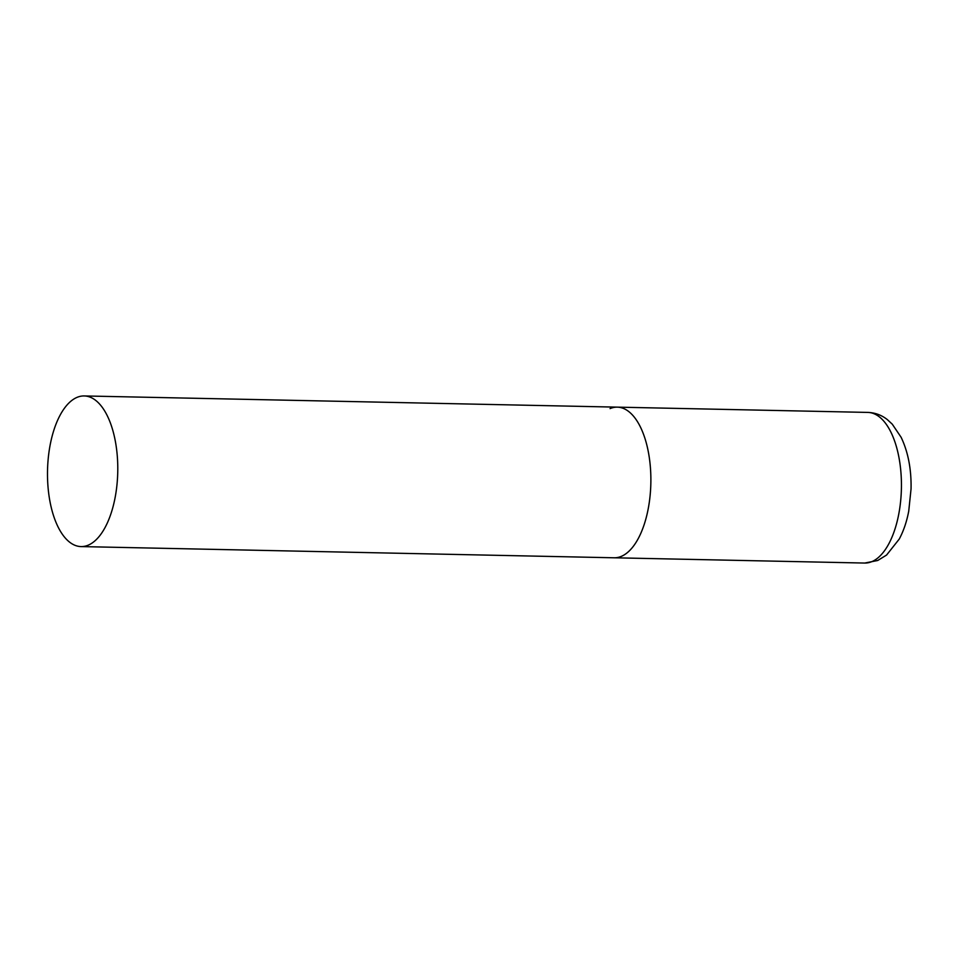 <?xml version="1.0" encoding="UTF-8"?>
<svg xmlns="http://www.w3.org/2000/svg" width="959" height="959" viewBox="0 0 959 959"><rect width="100%" height="100%" fill="white"/><g stroke="black" fill="none" stroke-linecap="round" stroke-linejoin="round"><path stroke-width="1.44" d="M621.42 556.328A75.341 35.123 91.2 0 1 614.156 557.79A75.341 35.123 -88.8 0 0 650.418 467.68A75.341 35.123 -88.8 0 0 617.32 407.143A75.341 35.123 91.2 0 1 650.825 475.4A75.341 35.123 91.2 0 1 621.42 556.328M610.056 408.606A75.341 35.123 91.2 0 1 617.32 407.143L867.871 412.418A75.341 35.123 91.2 0 1 901.376 480.675A75.341 35.123 91.2 0 1 871.971 561.59A75.341 35.123 91.2 0 1 864.706 563.053L877.701 560.5L886.572 555.057L899.266 539.042C903.606 530.902 906.758 521.588 908.736 511.123L911.05 488.91C911.446 469.263 908.137 452.073 901.136 437.316L892.266 424.166L887.303 419.586C881.609 415.091 875.135 412.706 867.871 412.418M117.322 456.472A75.341 35.123 -88.8 0 0 84.212 395.947A75.341 35.123 -88.8 0 0 47.95 486.057A75.341 35.123 -88.8 0 0 81.047 546.582A75.341 35.123 -88.8 0 0 117.322 456.472M81.047 546.582L864.706 563.053M617.32 407.143L84.212 395.947"/></g></svg>
